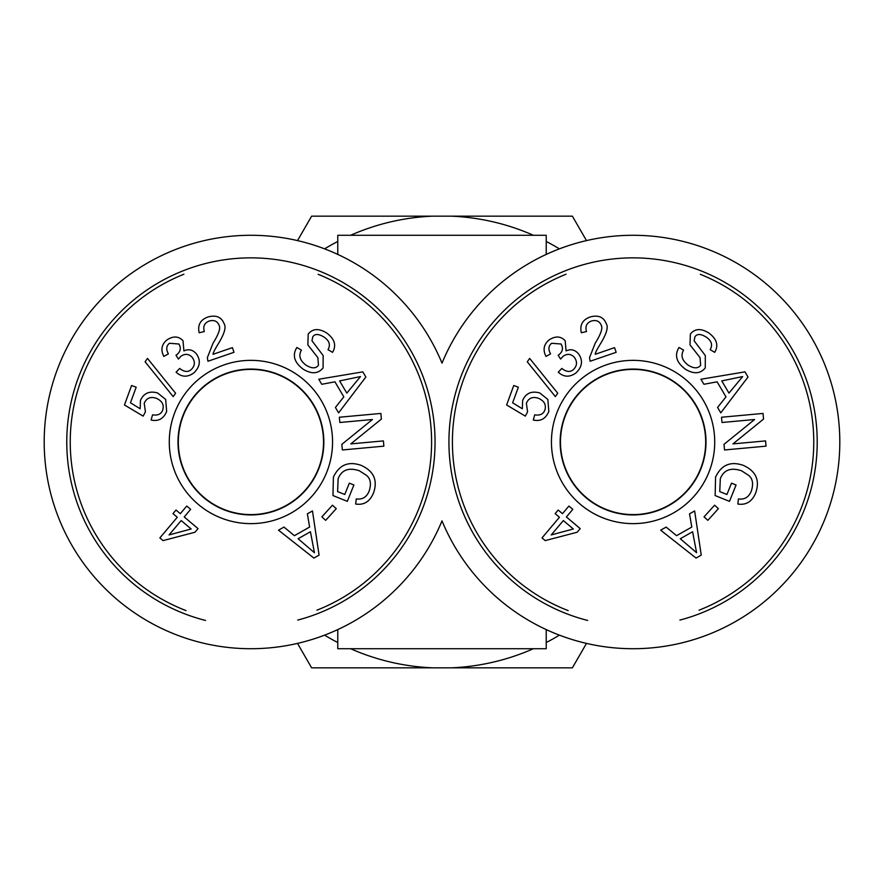 <?xml version="1.0" encoding="UTF-8"?>
<svg xmlns="http://www.w3.org/2000/svg" width="884" height="884" viewBox="0 0 884 884"><rect width="100%" height="100%" fill="white"/><g stroke="black" fill="none" stroke-linecap="round" stroke-linejoin="round"><path stroke-width="1.33" d="M442 363.136A206.712 206.712 0 0 1 758.859 277.952A206.712 206.712 0 0 1 758.859 606.048A206.712 206.712 0 0 1 442 520.864A206.712 206.712 0 0 1 125.141 606.048A206.712 206.712 0 0 1 125.141 277.952A206.712 206.712 0 0 1 442 363.136M337.776 254.415L337.776 235.288L546.224 235.288L546.224 254.415M546.224 629.585L546.224 648.712L337.776 648.712L337.776 629.585M178.314 442A72.599 72.599 0 0 1 287.223 379.126A72.599 72.599 0 0 1 287.223 504.874A72.599 72.599 0 0 1 178.314 442M186.016 610.601A180.656 180.656 0 0 1 183.894 274.228M318.163 274.316A180.656 180.656 0 0 1 316.936 610.17M297.731 620.082A184.137 184.137 0 0 0 432.353 410.596A184.137 184.137 0 0 0 235.155 258.537A184.137 184.137 0 0 0 205.53 620.457M250.912 514.598A72.599 72.599 0 0 1 178.314 442A72.599 72.599 0 0 1 250.912 369.401A72.599 72.599 0 0 1 323.522 442A72.599 72.599 0 0 1 250.912 514.598M169.054 534.942L191.165 528.986L181.187 520.566L169.054 534.942M186.745 506.046L190.657 509.339L184.226 516.963L198.038 528.632L195.01 532.223L163.065 540.61L159.86 537.903L177.275 517.262L172.977 513.637L176.015 510.046L180.314 513.67L186.745 506.046M193.806 372.915C187.53 377.468 181.629 377.236 176.104 372.197L179.651 368.44C184.203 371.998 188.038 372.385 191.154 369.623C194.966 365.943 195.342 361.887 192.292 357.456C188.822 353.766 185.01 353.39 180.844 356.351L178.424 359.059L176.004 355.246L176.69 354.782C180.59 351.622 181.319 348.031 178.877 343.998L169.463 343.279C166.269 345.876 165.905 349.412 168.391 353.876L163.849 356.407C160.579 349.998 161.529 344.561 166.733 340.097C173.076 335.798 178.502 336.008 183.021 340.738L183.916 350.915C188.668 348.716 192.845 349.721 196.436 353.943C200.988 360.506 200.115 366.838 193.806 372.915M166.656 411.447C163.584 418.762 158.402 421.624 151.109 420.033L152.545 414.839C157.827 415.69 161.22 414.088 162.7 410.032C164.269 404.806 162.092 400.872 156.17 398.231C150.368 396.408 146.379 398.109 144.214 403.314L145.418 411.845L143.164 416.132L124.456 404.96L131.594 385.512L136.191 387.203L130.456 402.795L140.18 408.773L140.457 400.474C143.705 393.181 149.418 390.684 157.595 392.96L165.673 399.446L166.656 411.447M298.107 538.732L314.428 552.71L310.439 531.748L298.107 538.732M307.378 513.836L312.472 510.952L319.08 555.119L313.875 558.069L278.515 530.179L283.985 527.085L294.405 535.682L309.61 527.063L307.378 513.836M344.76 494.499L349.335 483.15L353.898 484.996L347.313 501.35L332.981 495.57L333.39 477.139C339.169 464.862 348.429 460.94 361.158 465.371C373.788 471.117 377.921 480.288 373.545 492.874C369.932 501.593 363.976 505.317 355.677 504.035L356.263 498.93C362.329 499.791 366.617 497.195 369.136 491.128C371.435 484.001 370.573 478.752 366.54 475.393L359.357 470.774C348.694 467.249 341.622 469.89 338.141 478.708L337.6 491.603L344.76 494.499M303.3 369.258C294.217 362.473 292.074 355.213 296.869 347.478L301.389 350.119C298.35 355.49 299.864 360.484 305.93 365.092C311.665 368.661 315.853 368.716 318.472 365.258L317.853 357.633L307.842 344.87L308.218 334.064C312.77 328.461 318.98 328.152 326.87 333.124C334.704 339.069 336.594 345.478 332.539 352.34L327.986 349.644C330.671 345.036 329.434 340.892 324.251 337.224C318.682 333.754 314.859 333.611 312.781 336.804L311.964 340.782L323.146 355.523L323.091 367.921C318.24 373.855 311.643 374.297 303.3 369.258M346.804 393.115L360.506 376.562L339.611 380.916L346.804 393.115M321.754 384.286L318.781 379.247L362.827 371.866L365.865 377.015L338.605 412.861L335.401 407.447L343.821 396.872L334.937 381.822L321.754 384.286M339.843 422.497L339.357 417.237L380.871 413.436L381.391 419.071L350.793 443.89L383.391 440.906L383.877 446.155L342.351 449.967L341.843 444.332L372.429 419.513L339.843 422.497M321.864 516.875L332.45 505.195L336.263 508.643L325.688 520.333L321.864 516.875M175.596 393.247L173.198 396.618L145.098 361.788L147.495 358.429L175.596 393.247M213.066 354.285L232.393 347.644L233.995 352.307L207.939 361.247L207.353 357.688L213.033 343.202C218.735 334.086 220.746 328.108 219.077 325.279C217.365 321.168 214.105 319.743 209.309 321.002C204.502 322.837 202.834 326.362 204.326 331.544L199.165 332.749C197.452 324.947 200.414 319.688 208.06 316.958C216.127 314.792 221.475 317.036 224.105 323.688C226.392 327.091 224.392 333.898 218.105 344.086C214.591 349.843 212.911 353.235 213.066 354.285M250.912 360.352A81.648 81.648 0 0 0 180.214 482.819A81.648 81.648 0 0 0 321.621 482.819A81.648 81.648 0 0 0 250.912 360.352M250.912 369.07A72.93 72.93 0 0 1 314.074 478.465A72.93 72.93 0 0 1 187.762 478.465A72.93 72.93 0 0 1 250.912 369.07M560.478 442A72.599 72.599 0 0 1 669.387 379.126A72.599 72.599 0 0 1 669.387 504.874A72.599 72.599 0 0 1 560.478 442M568.18 610.601A180.656 180.656 0 0 1 566.058 274.228M700.327 274.316A180.656 180.656 0 0 1 699.1 610.17M679.906 620.082A184.137 184.137 0 0 0 814.518 410.596A184.137 184.137 0 0 0 617.319 258.537A184.137 184.137 0 0 0 587.694 620.457M633.088 514.598A72.599 72.599 0 0 1 560.478 442A72.599 72.599 0 0 1 633.088 369.401A72.599 72.599 0 0 1 705.686 442A72.599 72.599 0 0 1 633.088 514.598M551.218 534.942L573.329 528.986L563.351 520.566L551.218 534.942M568.909 506.046L572.821 509.339L566.39 516.963L580.202 528.632L577.175 532.223L545.229 540.61L542.025 537.903L559.439 517.262L555.141 513.637L558.18 510.046L562.478 513.67L568.909 506.046M575.97 372.915C569.694 377.468 563.793 377.236 558.279 372.197L561.815 368.44C566.368 371.998 570.213 372.385 573.329 369.623C577.13 365.943 577.506 361.887 574.456 357.456C570.987 353.766 567.174 353.39 563.009 356.351L560.589 359.059L558.169 355.246L558.854 354.782C562.754 351.622 563.484 348.031 561.042 343.998L551.627 343.279C548.434 345.876 548.08 349.412 550.566 353.876L546.014 356.407C542.743 349.998 543.704 344.561 548.898 340.097C555.24 335.798 560.666 336.008 565.185 340.738L566.08 350.915C570.832 348.716 575.009 349.721 578.6 353.943C583.153 360.506 582.28 366.838 575.97 372.915M548.82 411.447C545.748 418.762 540.566 421.624 533.284 420.033L534.709 414.839C539.991 415.69 543.384 414.088 544.864 410.032C546.434 404.806 544.257 400.872 538.334 398.231C532.533 396.408 528.544 398.109 526.378 403.314L527.582 411.845L525.328 416.132L506.62 404.96L513.759 385.512L518.356 387.203L512.621 402.795L522.345 408.773L522.621 400.474C525.87 393.181 531.582 390.684 539.759 392.96L547.848 399.446L548.82 411.447M680.271 538.732L696.592 552.71L692.603 531.748L680.271 538.732M689.542 513.836L694.636 510.952L701.244 555.119L696.051 558.069L660.679 530.179L666.149 527.085L676.569 535.682L691.785 527.063L689.542 513.836M726.924 494.499L731.499 483.15L736.063 484.996L729.477 501.35L715.145 495.57L715.565 477.139C721.333 464.862 730.593 460.94 743.322 465.371C755.953 471.117 760.085 480.288 755.709 492.874C752.096 501.593 746.14 505.317 737.842 504.035L738.427 498.93C744.494 499.791 748.781 497.195 751.301 491.128C753.599 484.001 752.737 478.752 748.704 475.393L741.521 470.774C730.858 467.249 723.786 469.89 720.305 478.708L719.764 491.603L726.924 494.499M685.465 369.258C676.382 362.473 674.238 355.213 679.034 347.478L683.553 350.119C680.514 355.49 682.028 360.484 688.095 365.092C693.829 368.661 698.017 368.716 700.647 365.258L700.029 357.633L690.006 344.87L690.382 334.064C694.934 328.461 701.145 328.152 709.034 333.124C716.869 339.069 718.758 345.478 714.703 352.34L710.15 349.644C712.847 345.036 711.598 340.892 706.415 337.224C700.846 333.754 697.023 333.611 694.946 336.804L694.128 340.782L705.31 355.523L705.255 367.921C700.404 373.855 693.807 374.297 685.465 369.258M728.969 393.115L742.671 376.562L721.775 380.916L728.969 393.115M703.918 384.286L700.946 379.247L744.991 371.866L748.03 377.015L720.769 412.861L717.576 407.447L725.985 396.872L717.101 381.822L703.918 384.286M722.007 422.497L721.521 417.237L763.036 413.436L763.555 419.071L732.958 443.89L765.555 440.906L766.041 446.155L724.515 449.967L724.007 444.332L754.593 419.513L722.007 422.497M704.029 516.875L714.615 505.195L718.427 508.643L707.852 520.333L704.029 516.875M557.76 393.247L555.362 396.618L527.273 361.788L529.66 358.429L557.76 393.247M595.23 354.285L614.557 347.644L616.159 352.307L590.103 361.247L589.518 357.688L595.197 343.202C600.899 334.086 602.921 328.108 601.242 325.279C599.529 321.168 596.269 319.743 591.473 321.002C586.667 322.837 585.009 326.362 586.49 331.544L581.329 332.749C579.617 324.947 582.578 319.688 590.225 316.958C598.291 314.792 603.639 317.036 606.269 323.688C608.557 327.091 606.557 333.898 600.269 344.086C596.755 349.843 595.076 353.235 595.23 354.285M633.088 360.352A81.648 81.648 0 0 0 562.379 482.819A81.648 81.648 0 0 0 703.786 482.819A81.648 81.648 0 0 0 633.088 360.352M633.088 369.07A72.93 72.93 0 0 1 696.238 478.465A72.93 72.93 0 0 1 569.926 478.465A72.93 72.93 0 0 1 633.088 369.07M586.49 643.397L572.379 667.829L451.337 667.829A226.017 226.017 0 0 0 533.395 648.712M546.224 642.546A226.017 226.017 0 0 0 559.395 635.143M350.605 648.712A226.017 226.017 0 0 0 432.663 667.829L311.621 667.829L297.51 643.397M324.605 635.143A226.017 226.017 0 0 0 337.776 642.546M533.395 235.288A226.017 226.017 0 0 0 451.337 216.171L572.379 216.171L586.49 240.603M559.395 248.857A226.017 226.017 0 0 0 546.224 241.454M297.51 240.603L311.621 216.171L432.663 216.171A226.017 226.017 0 0 0 350.605 235.288M337.776 241.454A226.017 226.017 0 0 0 324.605 248.857M451.337 667.829L432.663 667.829M432.663 216.171L451.337 216.171"/></g></svg>
